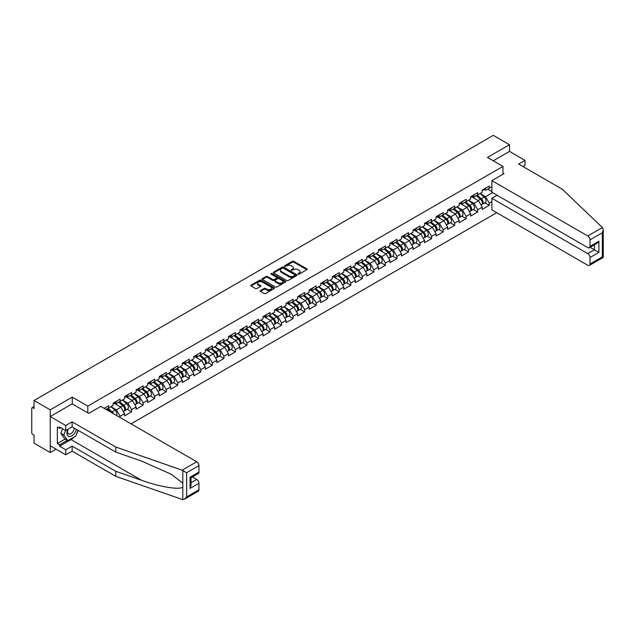 <?xml version="1.0" encoding="UTF-8"?>
<svg xmlns="http://www.w3.org/2000/svg" width="635" height="635" viewBox="0 0 635 635"><rect width="100%" height="100%" fill="white"/><g stroke="black" fill="none" stroke-linecap="round" stroke-linejoin="round"><path stroke-width="0.95" d="M298.109 274.153A0.722 0.413 0 0 0 299.125 274.153L306.84 269.7A1.024 0.595 0 0 0 307.142 269.28A1.024 0.595 0 0 0 306.84 268.859L293.775 261.318A1.024 0.595 0 0 0 292.322 261.318L284.607 265.771A0.722 0.413 0 0 0 285.623 266.359L286.623 265.779A3.286 1.897 0 0 1 291.267 265.779L292.362 266.406A3.286 1.897 0 0 1 293.322 267.748A3.286 1.897 0 0 1 292.362 269.089L291.362 269.669A0.722 0.413 0 0 0 292.378 270.256L293.378 269.677A3.286 1.897 0 0 1 298.021 269.677L299.109 270.312A3.286 1.897 0 0 1 300.069 271.645A3.286 1.897 0 0 1 299.109 272.986L298.109 273.566A0.722 0.413 0 0 0 298.109 274.153L298.109 273.566M260.453 290.568A1.024 0.595 0 0 0 260.152 290.989A1.024 0.595 0 0 0 260.453 291.409L264.12 293.529A1.024 0.595 0 0 0 265.573 293.529L274.137 288.584A1.024 0.595 0 0 0 274.439 288.163A1.024 0.595 0 0 0 274.137 287.742L261.072 280.202A1.024 0.595 0 0 0 259.62 280.202L251.055 285.147A1.024 0.595 0 0 0 250.754 285.559A1.024 0.595 0 0 0 251.055 285.98L255.484 288.536A1.024 0.595 0 0 0 256.937 288.536L260.604 286.425A1.024 0.595 0 0 0 260.898 286.004A1.024 0.595 0 0 0 260.604 285.583L258.405 284.313A2.746 1.587 0 0 1 257.604 283.194A2.746 1.587 0 0 1 259.294 281.734A2.746 1.587 0 0 1 262.287 282.075L270.891 287.044A2.746 1.587 0 0 1 271.693 288.163A2.746 1.587 0 0 1 270.002 289.623A2.746 1.587 0 0 1 267.01 289.282L265.573 288.457A1.024 0.595 0 0 0 264.12 288.457L260.453 290.568L260.453 291.409L264.12 289.306L264.12 288.457M72.279 397.129L50.236 409.853L34.044 400.502L493.292 135.358L509.484 144.709L487.442 157.432L502.976 166.394L87.805 406.09L72.279 397.129L72.279 403.916M286.695 280.495A1.024 0.595 0 0 0 288.147 280.495L296.712 275.542A1.024 0.595 0 0 0 297.013 275.13A1.024 0.595 0 0 0 296.712 274.709L283.647 267.168A1.024 0.595 0 0 0 282.194 267.168L273.629 272.113A1.024 0.595 0 0 0 273.328 272.526A1.024 0.595 0 0 0 273.629 272.947L286.695 280.495M271.415 274.312A0.722 0.413 0 0 1 272.145 274.407L272.145 273.558L285.425 281.226A1.024 0.595 0 0 1 285.726 281.646A1.024 0.595 0 0 1 285.425 282.067L276.86 287.012A1.024 0.595 0 0 1 275.407 287.012L262.342 279.463L262.342 278.63A1.024 0.595 0 0 0 262.041 279.043A1.024 0.595 0 0 0 262.342 279.463M262.342 278.63L266.009 276.511A1.024 0.595 0 0 1 267.462 276.511L272.756 279.567A1.024 0.595 0 0 0 274.209 279.567L276.646 278.162A1.024 0.595 0 0 0 276.939 277.749A1.024 0.595 0 0 0 276.646 277.328L271.129 274.145A0.722 0.413 0 0 1 272.145 273.558M87.805 412.885L87.805 406.09M131.032 423.831L496.729 212.701M502.976 166.394L502.976 174.212M106.109 409.448L108.553 408.035L108.553 405.813L104.188 408.337M108.553 408.035L113.062 405.432L113.062 403.209L120.086 399.153L120.086 401.376L124.595 398.772L124.595 396.55L131.62 392.493L131.62 394.716L136.136 392.112L136.136 389.89L143.161 385.834L143.161 388.056L147.669 385.453L147.669 383.23L154.694 379.174L154.694 381.397L159.21 378.785L159.21 376.571A3.453 1.992 60 0 1 159.21 376.682M161.107 376.039L162.536 376.865L166.235 374.729L166.235 372.515L159.21 376.571M166.235 374.729L170.744 372.126L170.744 369.911L177.768 365.855L177.768 368.07L182.277 365.466L182.277 363.244L189.309 359.188L189.309 361.41L193.818 358.807L193.818 356.584L200.843 352.528L200.843 354.751L205.351 352.147L205.351 349.925L212.376 345.869L212.376 348.091L216.892 345.488L216.892 343.265L223.917 339.209L223.917 341.432L228.425 338.828L228.425 336.606L235.45 332.549L235.45 334.772L239.966 332.168L239.966 329.946L246.991 325.89L246.991 328.112L251.5 325.501L251.5 323.286L258.524 319.23L258.524 321.445L263.033 318.841L263.033 316.627L270.065 312.571L270.065 314.785L274.574 312.182L274.574 309.959L281.599 305.903L281.599 308.126L286.107 305.522L286.107 303.3L293.132 299.244L293.132 301.466L297.648 298.863L297.648 296.64L304.673 292.584L304.673 294.807L309.181 292.203L309.181 289.981L316.206 285.925L316.206 288.147L320.723 285.544L320.723 283.321L327.747 279.265L327.747 281.488L332.256 278.876L332.256 276.662L339.28 272.606L339.28 274.82L343.789 272.217L343.789 270.002L350.822 265.946L350.822 268.16L355.33 265.557L355.33 263.334L362.355 259.278L362.355 261.501L366.863 258.897L366.863 256.675L373.888 252.619L373.888 254.841L378.404 252.238L378.404 250.015L385.429 245.959L385.429 248.182L389.938 245.578L389.938 243.356L396.962 239.3L396.962 241.522L401.479 238.919L401.479 236.696L408.503 232.64L408.503 234.863L413.012 232.259L413.012 230.037L420.037 225.981L420.037 228.203L424.545 225.592L424.545 223.377L431.578 219.321L431.578 221.536L436.086 218.932L436.086 216.718L443.111 212.661L443.111 214.876L447.619 212.273L447.619 210.05L454.644 205.994L454.644 208.216L459.161 205.613L459.161 203.391L466.185 199.334L466.185 201.557L470.694 198.953L470.694 196.731L477.718 192.675L477.718 194.897L482.235 192.294L482.235 190.071L489.26 186.015L489.26 188.238L491.879 186.722M491.879 201.581L489.26 203.097L485.561 196.691L480.084 193.532M484.87 202.779L489.26 205.311L489.26 203.097M489.26 205.311L482.235 209.367L482.235 207.153L477.718 209.756L474.02 203.351L468.551 200.192M473.337 209.439L477.718 211.979L477.718 209.756M477.718 211.979L470.694 216.035L470.694 213.812L466.185 216.416L462.486 210.01L457.017 206.851M461.796 216.106L466.185 218.638L466.185 216.416M466.185 218.638L459.161 222.694L459.161 220.472L454.644 223.076L450.953 216.67L445.476 213.511M450.263 222.766L454.644 225.298L454.644 223.076M454.644 225.298L447.619 229.354L447.619 227.132L443.111 229.735L439.412 223.329L433.943 220.17M438.721 229.425L443.111 231.958L443.111 229.735M443.111 231.958L436.086 236.014L436.086 233.791L431.578 236.395L427.879 229.989L422.402 226.83M427.188 236.085L431.578 238.617L431.578 236.395M431.578 238.617L424.545 242.673L424.545 240.451L420.037 243.054L416.338 236.657L410.869 233.497M415.647 242.745L420.037 245.277L420.037 243.054M420.037 245.277L413.012 249.333L413.012 247.11L408.503 249.722L404.805 243.316L399.328 240.157M404.114 249.404L408.503 251.936L408.503 249.722M408.503 251.936L401.479 255.992L401.479 253.778L396.962 256.381L393.263 249.976L387.794 246.817M392.581 256.064L396.962 258.596L396.962 256.381M396.962 258.596L389.938 262.652L389.938 260.437L385.429 263.041L381.73 256.635L376.261 253.476M381.04 262.723L385.429 265.263L385.429 263.041M385.429 265.263L378.404 269.319L378.404 267.097L373.888 269.7L370.197 263.295L364.72 260.136M369.506 269.391L373.888 271.923L373.888 269.7M373.888 271.923L366.863 275.979L366.863 273.756L362.355 276.36L358.656 269.954L353.187 266.795M357.965 276.05L362.355 278.582L362.355 276.36M362.355 278.582L355.33 282.638L355.33 280.416L350.822 283.019L347.123 276.614L341.646 273.455M346.432 282.71L350.822 285.242L350.822 283.019M350.822 285.242L343.789 289.298L343.789 287.076L339.28 289.679L335.582 283.281L330.113 280.114M334.891 289.369L339.28 291.902L339.28 289.679M339.28 291.902L332.256 295.958L332.256 293.735L327.747 296.347L324.048 289.941L318.572 286.782M323.358 296.029L327.747 298.561L327.747 296.347M327.747 298.561L320.723 302.617L320.723 300.403L316.206 303.006L312.507 296.601L307.038 293.441M311.825 302.689L316.206 305.221L316.206 303.006M316.206 305.221L309.181 309.277L309.181 307.062L304.673 309.666L300.974 303.26L295.505 300.101M300.284 309.348L304.673 311.888L304.673 309.666M304.673 311.888L297.648 315.944L297.648 313.722L293.132 316.325L289.441 309.92L283.964 306.761M288.75 316.008L293.132 318.548L293.132 316.325M293.132 318.548L286.107 322.604L286.107 320.381L281.599 322.985L277.9 316.579L272.431 313.42M277.209 322.675L281.599 325.207L281.599 322.985M281.599 325.207L274.574 329.263L274.574 327.041L270.065 329.644L266.367 323.239L260.89 320.08M265.676 329.335L270.065 331.867L270.065 329.644M270.065 331.867L263.033 335.923L263.033 333.7L258.524 336.304L254.826 329.898L249.357 326.739M254.135 335.994L258.524 338.526L258.524 336.304M258.524 338.526L251.5 342.582L251.5 340.36L246.991 342.963L243.292 336.566L237.815 333.407M242.602 342.654L246.991 345.186L246.991 342.963M246.991 345.186L239.966 349.242L239.966 347.02L235.45 349.631L231.751 343.225L226.282 340.066M231.069 349.313L235.45 351.846L235.45 349.631M235.45 351.846L228.425 355.902L228.425 353.687L223.917 356.291L220.218 349.885L214.749 346.726M219.527 355.973L223.917 358.505L223.917 356.291M223.917 358.505L216.892 362.561L216.892 360.347L212.376 362.95L208.685 356.545L203.208 353.385M207.994 362.633L212.376 365.173L212.376 362.95M212.376 365.173L205.351 369.229L205.351 367.006L200.843 369.61L197.144 363.204L191.675 360.045M196.453 369.3L200.843 371.832L200.843 369.61M200.843 371.832L193.818 375.888L193.818 373.666L189.309 376.269L185.611 369.864L180.134 366.705M184.92 375.96L189.309 378.492L189.309 376.269M189.309 378.492L182.277 382.548L182.277 380.325L177.768 382.929L174.069 376.523L168.6 373.364M173.379 382.619L177.768 385.151L177.768 382.929M177.768 385.151L170.744 389.207L170.744 386.985L166.235 389.588L162.536 383.183L157.059 380.024M161.846 389.279L166.235 391.811L166.235 389.588M166.235 391.811L159.21 395.867L159.21 393.644L154.694 396.248L150.995 389.85L145.526 386.691M150.304 395.938L154.694 398.47L154.694 396.248M154.694 398.47L147.669 402.526L147.669 400.304L143.161 402.915L139.462 396.51L133.993 393.351M138.771 402.598L143.161 405.13L143.161 402.915M143.161 405.13L136.136 409.186L136.136 406.971L131.62 409.575L127.929 403.169L122.452 400.01M127.238 409.257L131.62 411.79L131.62 409.575M131.62 411.79L124.595 415.846L124.595 413.631L120.086 416.235L116.388 409.829L110.919 406.67M120.086 417.512L120.086 416.235M114.959 402.685L116.388 403.511L120.086 401.376M116.388 409.829L120.896 407.225L113.998 403.241M124.595 413.631L120.896 407.225M126.492 396.026L127.929 396.851L131.62 394.716M127.929 403.169L132.437 400.566L125.532 396.581M136.136 406.971L132.437 400.566M138.033 389.366L139.462 390.192L143.161 388.056M139.462 396.51L143.97 393.906L137.073 389.922M147.669 400.304L143.97 393.906M149.566 382.707L150.995 383.532L154.694 381.397M150.995 389.85L155.511 387.239L148.606 383.254M159.21 393.644L155.511 387.239M162.536 383.183L167.045 380.579L160.147 376.595M170.744 386.985L167.045 380.579M172.641 369.38L174.069 370.205L177.768 368.07M174.069 376.523L178.586 373.92L171.68 369.935M182.277 380.325L178.586 373.92M184.182 362.72L185.611 363.545L189.309 361.41M185.611 369.864L190.119 367.26L183.213 363.276M193.818 373.666L190.119 367.26M195.715 356.06L197.144 356.886L200.843 354.751M197.144 363.204L201.652 360.601L194.755 356.616M205.351 367.006L201.652 360.601M207.248 349.401L208.685 350.226L212.376 348.091M208.685 356.545L213.193 353.941L206.288 349.956M216.892 360.347L213.193 353.941M218.789 342.741L220.218 343.567L223.917 341.432M220.218 349.885L224.726 347.281L217.829 343.297M228.425 353.687L224.726 347.281M230.322 336.082L231.751 336.907L235.45 334.772M231.751 343.225L236.268 340.622L229.362 336.637M239.966 347.02L236.268 340.622M241.864 329.414L243.292 330.24L246.991 328.112M243.292 336.566L247.801 333.954L240.903 329.97M251.5 340.36L247.801 333.954M253.397 322.755L254.826 323.58L258.524 321.445M254.826 329.898L259.342 327.295L252.436 323.31M263.033 333.7L259.342 327.295M264.938 316.095L266.367 316.921L270.065 314.785M266.367 323.239L270.875 320.635L263.969 316.651M274.574 327.041L270.875 320.635M276.471 309.435L277.9 310.261L281.599 308.126M277.9 316.579L282.408 313.976L275.511 309.991M286.107 320.381L282.408 313.976M288.004 302.776L289.441 303.601L293.132 301.466M289.441 309.92L293.949 307.316L287.044 303.332M297.648 313.722L293.949 307.316M299.545 296.116L300.974 296.942L304.673 294.807M300.974 303.26L305.483 300.657L298.585 296.672M309.181 307.062L305.483 300.657M311.079 289.457L312.507 290.282L316.206 288.147M312.507 296.601L317.024 293.997L310.118 290.012M320.723 300.403L317.024 293.997M322.62 282.797L324.048 283.623L327.747 281.488M324.048 289.941L328.557 287.337L321.659 283.353M332.256 293.735L328.557 287.337M334.153 276.13L335.582 276.955L339.28 274.82M335.582 283.281L340.098 280.67L333.192 276.685M343.789 287.076L340.098 280.67M345.694 269.47L347.123 270.296L350.822 268.16M347.123 276.614L351.631 274.01L344.734 270.026M355.33 280.416L351.631 274.01M357.227 262.811L358.656 263.636L362.355 261.501M358.656 269.954L363.164 267.351L356.267 263.366M366.863 273.756L363.164 267.351M368.76 256.151L370.197 256.977L373.888 254.841M370.197 263.295L374.706 260.691L367.8 256.707M378.404 267.097L374.706 260.691M380.301 249.491L381.73 250.317L385.429 248.182M381.73 256.635L386.239 254.032L379.341 250.047M389.938 260.437L386.239 254.032M391.835 242.832L393.263 243.657L396.962 241.522M393.263 249.976L397.78 247.372L390.874 243.388M401.479 253.778L397.78 247.372M403.376 236.172L404.805 236.998L408.503 234.863M404.805 243.316L409.313 240.713L402.415 236.728M413.012 247.11L409.313 240.713M414.909 229.513L416.338 230.338L420.037 228.203M416.338 236.657L420.854 234.053L413.949 230.06M424.545 240.451L420.854 234.053M426.45 222.845L427.879 223.671L431.578 221.536M427.879 229.989L432.387 227.386L425.49 223.401M436.086 233.791L432.387 227.386M437.983 216.186L439.412 217.011L443.111 214.876M439.412 223.329L443.928 220.726L437.023 216.741M447.619 227.132L443.928 220.726M449.524 209.526L450.953 210.352L454.644 208.216M450.953 216.67L455.462 214.066L448.556 210.082M459.161 220.472L455.462 214.066M461.058 202.867L462.486 203.692L466.185 201.557M462.486 210.01L466.995 207.407L460.097 203.422M470.694 213.812L466.995 207.407M472.591 196.207L474.02 197.033L477.718 194.897M474.02 203.351L478.536 200.747L471.63 196.763M482.235 207.153L478.536 200.747M484.132 189.547L485.561 190.373L489.26 188.238M485.561 196.691L492.585 192.635M487.664 189.151L491.879 191.587M523.018 166.568L525.01 165.417L525.01 160.377L509.484 151.408L509.484 144.709M50.236 409.853L50.236 452.549L34.044 443.198L34.044 435.213L32.861 434.531A1.572 0.905 -120 0 1 31.75 432.61L31.75 408.44A1.572 0.905 -120 0 1 32.075 407.726A1.572 0.905 -120 0 1 32.861 407.797L34.044 408.488L34.044 400.502M50.236 452.549L56.047 449.199M298.394 274.256L299.109 273.844A3.286 1.897 0 0 0 300.069 272.502L300.069 271.645M293.322 267.748L293.322 268.605A3.286 1.897 0 0 1 292.362 269.946L291.648 270.359M306.84 268.859L306.84 269.7L293.775 262.176A1.024 0.595 0 0 0 292.322 262.176L284.893 266.462M296.712 274.709L296.712 275.542L283.647 268.018A1.024 0.595 0 0 0 282.194 268.018L273.645 272.955M294.902 275.423A0.722 0.413 0 0 0 294.902 274.836L283.432 268.216A0.722 0.413 0 0 0 282.416 268.216L281.361 268.819A3.286 1.897 0 0 0 280.4 270.161A3.286 1.897 0 0 0 281.361 271.502L289.203 276.027A3.286 1.897 0 0 0 293.846 276.027L294.902 275.423L294.902 276.273A0.722 0.413 0 0 0 295.108 275.979L295.108 275.13M280.4 270.161L280.4 271.018A3.286 1.897 0 0 0 281.361 272.359L281.361 271.502M294.902 276.273L293.846 276.884A3.286 1.897 0 0 1 289.203 276.884L281.361 272.359M262.358 279.471L266.009 277.368L266.009 276.511M276.939 277.749L276.939 278.598A1.024 0.595 0 0 1 276.646 279.019L274.209 280.424A1.024 0.595 0 0 1 272.756 280.424L267.462 277.368A1.024 0.595 0 0 0 266.009 277.368M272.145 274.407L285.409 282.075M278.257 282.742A2.746 1.587 0 0 0 281.249 283.091A2.746 1.587 0 0 0 282.948 281.623A2.746 1.587 0 0 0 282.138 280.503L279.114 278.749A1.024 0.595 0 0 0 277.662 278.749L275.225 280.154A1.024 0.595 0 0 0 274.923 280.575A1.024 0.595 0 0 0 275.225 280.995L278.257 282.742L278.257 283.599A2.746 1.587 0 0 0 281.249 283.94A2.746 1.587 0 0 0 282.948 282.48L282.948 281.623M274.923 280.575L274.923 281.432A1.024 0.595 0 0 0 275.225 281.845L275.225 280.995M278.257 283.599L275.225 281.845M271.693 288.163L271.693 289.012A2.746 1.587 0 0 1 270.002 290.481A2.746 1.587 0 0 1 267.01 290.139L265.573 289.306A1.024 0.595 0 0 0 264.12 289.306M257.604 283.194L257.604 284.051A2.746 1.587 0 0 0 258.405 285.171L258.405 284.313M260.604 285.583L260.604 286.425L258.405 285.171M274.122 288.592L261.072 281.051A1.024 0.595 0 0 0 259.62 281.051L251.071 285.988L251.055 285.147M481.354 199.898L480.838 199.596M482.013 204.295A3.453 1.992 -120 0 0 482.513 204.145A3.453 1.992 -120 0 0 483.132 201.732A3.453 1.992 -120 0 0 481.338 198.723L477.179 195.215M482.513 204.145L485.362 202.494A3.453 1.992 -120 0 0 485.981 200.089A3.453 1.992 -120 0 0 484.188 197.08L480.02 193.564M476.377 195.675L481.124 199.676A2.095 1.206 60 0 1 482.251 202.255M480.997 205.018L481.632 204.653A3.453 1.992 -120 0 0 482.251 202.24A3.453 1.992 -120 0 0 480.449 199.231L476.29 195.723M475.091 198.755L472.281 196.39M483.156 189.54A3.453 1.992 60 0 1 482.513 190.476A3.453 1.992 60 0 1 482.235 190.595M486.005 187.896A3.453 1.992 60 0 1 485.362 188.833L482.513 190.476M67.881 429.339A6.795 3.921 120 0 0 69.358 436.578A6.795 3.921 120 0 0 76.359 429.331M68.247 429.125A4.651 2.691 120 0 0 68.556 433.911A4.651 2.691 120 0 0 69.239 434.126A4.651 2.691 120 0 0 74.176 428.069M77.994 430.276L75.748 436.07L67.762 440.674L64.81 438.968L60.817 433.292L62.587 428.72M67.762 440.674L63.778 434.999L65.548 430.427M60.817 433.292L63.778 434.999M602.401 227.56L603.25 229.632L602.329 232.727L590.018 239.832A3.135 1.81 -120 0 0 587.796 235.99L602.401 227.56L562.285 189.238L518.652 164.052L525.01 160.377M497.134 195.262L491.879 198.295L491.879 209.907L587.796 265.279A3.135 1.81 -120 0 0 589.367 265.438A3.135 1.81 -120 0 0 590.018 264.001L590.018 257.508A3.135 1.81 -120 0 0 587.796 253.667L594.455 249.825L598.892 252.389L590.018 257.508M491.879 198.295L587.796 253.667M502.976 173.014L504.007 173.609L491.879 180.618L491.879 192.23L587.796 247.602A3.135 1.81 -120 0 0 589.367 247.761A3.135 1.81 -120 0 0 590.018 246.324L590.018 239.832M491.879 180.618L587.796 235.99M509.484 151.408L493.252 160.782M590.121 247.325L594.455 249.825L594.455 244.824M590.018 246.324L598.892 241.197L596.67 243.546L589.367 247.761M590.018 264.001L602.329 256.889L602.798 257.159M74.279 436.92A11.763 6.795 -60 0 1 71.017 439.571L59.555 446.183L65.77 449.77L72.128 446.103L115.76 471.289L115.76 476.329L182.801 499.642L184.428 499.229L186.642 496.887L198.953 489.775A3.135 1.81 60 0 1 198.31 491.212L184.428 499.229M115.76 471.289L141.549 480.29C159.869 486.942 180.396 490.252 182.801 486.934L182.801 483.211L171.283 474.258L141.549 461.073L115.76 452.08L72.128 426.887L65.77 430.562L59.555 426.974L59.555 428.339L57.34 427.053L57.34 443.54L59.555 444.817L67.246 440.38M65.77 449.77L65.77 454.811L50.236 445.841L50.236 416.552L72.199 403.876L88.694 413.393L100.822 406.392L196.739 461.772A3.135 1.81 60 0 1 198.953 465.614L198.953 472.099A3.135 1.81 60 0 1 198.31 473.535L191 477.758L191 485.323L190.079 488.41L190.079 477.226C191.278 477.917 191.278 477.917 190.079 477.226L198.953 472.099M72.128 446.103L72.128 451.136L65.77 454.811M115.76 476.329L72.128 451.136M198.953 465.614L186.642 472.718L182.142 470.194L115.76 447.04L72.128 421.846L65.77 425.521L65.77 430.562M65.77 425.521L50.236 416.552M59.555 446.183L59.555 444.817M72.128 421.846L72.128 426.887M115.76 447.04L115.76 452.08M191 482.759L196.739 479.449A3.135 1.81 60 0 1 198.953 483.291L198.953 489.775M196.739 479.449L192.405 476.941M78.288 430.443A11.763 6.795 -60 0 1 76.613 433.84M60.738 427.657L59.555 428.339M57.34 443.54L65.032 439.095M469.813 206.558L469.297 206.256M470.479 210.955A3.453 1.992 -120 0 0 470.979 210.804A3.453 1.992 -120 0 0 471.599 208.391A3.453 1.992 -120 0 0 469.805 205.383L465.638 201.874M470.979 210.804L473.829 209.161A3.453 1.992 -120 0 0 474.448 206.748A3.453 1.992 -120 0 0 472.646 203.74L468.487 200.231M464.836 202.335L469.582 206.343A2.095 1.206 60 0 1 470.718 208.915M469.463 211.677L470.09 211.312A3.453 1.992 -120 0 0 470.71 208.899A3.453 1.992 -120 0 0 468.916 205.899L464.749 202.382M463.55 205.415L460.74 203.049M458.279 213.217L457.764 212.916M458.938 217.615A3.453 1.992 -120 0 0 459.446 217.464A3.453 1.992 -120 0 0 460.065 215.051A3.453 1.992 -120 0 0 458.264 212.042L454.104 208.534M459.446 217.464L462.288 215.821A3.453 1.992 -120 0 0 462.907 213.408A3.453 1.992 -120 0 0 461.113 210.399L456.954 206.891M453.303 208.994L458.049 213.003A2.095 1.206 60 0 1 459.176 215.575M457.93 218.337L458.557 217.972A3.453 1.992 -120 0 0 459.176 215.567A3.453 1.992 -120 0 0 457.375 212.558L453.215 209.042M452.017 212.074L449.207 209.709M446.738 219.877L446.222 219.583M447.405 224.282A3.453 1.992 -120 0 0 447.905 224.123A3.453 1.992 -120 0 0 448.524 221.71A3.453 1.992 -120 0 0 446.73 218.702L442.563 215.194M447.905 224.123L450.755 222.48A3.453 1.992 -120 0 0 451.374 220.067A3.453 1.992 -120 0 0 449.572 217.059L445.413 213.55M441.762 215.654L446.516 219.662A2.095 1.206 60 0 1 447.643 222.242M446.389 224.996L447.016 224.631A3.453 1.992 -120 0 0 447.635 222.226A3.453 1.992 -120 0 0 445.841 219.218L441.682 215.702M440.476 218.742L437.674 216.368M435.205 226.536L434.689 226.243M435.864 230.942A3.453 1.992 -120 0 0 436.372 230.783A3.453 1.992 -120 0 0 436.991 228.37A3.453 1.992 -120 0 0 435.189 225.362L431.03 221.853M436.372 230.783L439.214 229.14A3.453 1.992 -120 0 0 439.833 226.727A3.453 1.992 -120 0 0 438.039 223.718L433.88 220.21M430.228 222.313L434.975 226.322A2.095 1.206 60 0 1 436.102 228.902M434.856 231.656L435.483 231.299A3.453 1.992 -120 0 0 436.102 228.886A3.453 1.992 -120 0 0 434.308 225.877L430.141 222.369M428.942 225.401L426.133 223.028M423.672 233.196L423.148 232.902M424.331 237.601A3.453 1.992 -120 0 0 424.831 237.442A3.453 1.992 -120 0 0 425.45 235.029A3.453 1.992 -120 0 0 423.656 232.029L419.497 228.513M424.831 237.442L427.68 235.799A3.453 1.992 -120 0 0 428.3 233.386A3.453 1.992 -120 0 0 426.506 230.378L422.339 226.87M418.695 228.973L423.442 232.981A2.095 1.206 60 0 1 424.569 235.561M423.315 238.315L423.942 237.958A3.453 1.992 -120 0 0 424.569 235.545A3.453 1.992 -120 0 0 422.767 232.537L418.608 229.029M417.409 232.061L414.599 229.687M471.622 196.199A3.453 1.992 60 0 1 470.979 197.136A3.453 1.992 60 0 1 470.694 197.255M474.472 194.556A3.453 1.992 60 0 1 473.829 195.493L470.979 197.136M460.081 202.859A3.453 1.992 60 0 1 459.446 203.795A3.453 1.992 60 0 1 459.161 203.914M462.931 201.216A3.453 1.992 60 0 1 462.288 202.152L459.446 203.795M448.548 209.518A3.453 1.992 60 0 1 447.905 210.463A3.453 1.992 60 0 1 447.619 210.574M451.398 207.875A3.453 1.992 60 0 1 450.755 208.812L447.905 210.463M437.015 216.178A3.453 1.992 60 0 1 436.372 217.122A3.453 1.992 60 0 1 436.086 217.233M439.857 214.535A3.453 1.992 60 0 1 439.214 215.479L436.372 217.122M425.474 222.837A3.453 1.992 60 0 1 424.831 223.782A3.453 1.992 60 0 1 424.545 223.901M428.323 221.194A3.453 1.992 60 0 1 427.68 222.139L424.831 223.782M412.131 239.863L411.615 239.562M412.798 244.261A3.453 1.992 -120 0 0 413.298 244.102A3.453 1.992 -120 0 0 413.917 241.689A3.453 1.992 -120 0 0 412.115 238.689L407.956 235.172M413.298 244.102L416.139 242.459A3.453 1.992 -120 0 0 416.766 240.046A3.453 1.992 -120 0 0 414.965 237.045L410.805 233.529M407.154 235.641L411.901 239.641A2.095 1.206 60 0 1 413.036 242.221M411.782 244.983L412.409 244.618A3.453 1.992 -120 0 0 413.028 242.205A3.453 1.992 -120 0 0 411.234 239.197L407.067 235.688M405.868 238.72L403.058 236.347M413.941 229.497A3.453 1.992 60 0 1 413.298 230.441A3.453 1.992 60 0 1 413.012 230.561M416.782 227.854A3.453 1.992 60 0 1 416.139 228.798L413.298 230.441M400.598 246.523L400.082 246.221M401.256 250.92A3.453 1.992 -120 0 0 401.757 250.762A3.453 1.992 -120 0 0 402.376 248.356A3.453 1.992 -120 0 0 400.582 245.348L396.423 241.832M401.757 250.762L404.606 249.118A3.453 1.992 -120 0 0 405.225 246.713A3.453 1.992 -120 0 0 403.431 243.705L399.264 240.189M395.621 242.3L400.367 246.301A2.095 1.206 60 0 1 401.495 248.88M400.24 251.643L400.875 251.277A3.453 1.992 -120 0 0 401.495 248.864A3.453 1.992 -120 0 0 399.693 245.856L395.534 242.348M394.335 245.38L391.525 243.014M402.399 236.164A3.453 1.992 60 0 1 401.757 237.101A3.453 1.992 60 0 1 401.479 237.22M405.249 234.521A3.453 1.992 60 0 1 404.606 235.458L401.757 237.101M389.057 253.182L388.541 252.881M389.723 257.58A3.453 1.992 -120 0 0 390.223 257.429A3.453 1.992 -120 0 0 390.842 255.016A3.453 1.992 -120 0 0 389.049 252.008L384.881 248.499M390.223 257.429L393.073 255.778A3.453 1.992 -120 0 0 393.692 253.373A3.453 1.992 -120 0 0 391.89 250.365L387.731 246.848M384.08 248.96L388.826 252.968A2.095 1.206 60 0 1 389.961 255.54M388.707 258.302L389.334 257.937A3.453 1.992 -120 0 0 389.953 255.524A3.453 1.992 -120 0 0 388.16 252.524L383.992 249.007M382.794 252.039L379.984 249.674M390.866 242.824A3.453 1.992 60 0 1 390.223 243.761A3.453 1.992 60 0 1 389.938 243.88M393.716 241.181A3.453 1.992 60 0 1 393.073 242.118L390.223 243.761M377.523 259.842L377.007 259.54M378.182 264.239A3.453 1.992 -120 0 0 378.682 264.089A3.453 1.992 -120 0 0 379.309 261.676A3.453 1.992 -120 0 0 377.507 258.667L373.348 255.159M378.682 264.089L381.532 262.445A3.453 1.992 -120 0 0 382.151 260.033A3.453 1.992 -120 0 0 380.357 257.024L376.198 253.516M372.547 255.619L377.293 259.628A2.095 1.206 60 0 1 378.42 262.199M377.174 264.962L377.801 264.597A3.453 1.992 -120 0 0 378.42 262.184A3.453 1.992 -120 0 0 376.618 259.183L372.459 255.667M371.261 258.699L368.451 256.334M379.325 249.484A3.453 1.992 60 0 1 378.682 250.42A3.453 1.992 60 0 1 378.404 250.539M382.175 247.84A3.453 1.992 60 0 1 381.532 248.777L378.682 250.42M365.982 266.502L365.466 266.2M366.649 270.899A3.453 1.992 -120 0 0 367.149 270.748A3.453 1.992 -120 0 0 367.768 268.335A3.453 1.992 -120 0 0 365.974 265.327L361.807 261.818M367.149 270.748L369.999 269.105A3.453 1.992 -120 0 0 370.618 266.692A3.453 1.992 -120 0 0 368.816 263.684L364.657 260.175M361.005 262.279L365.76 266.287A2.095 1.206 60 0 1 366.887 268.859M365.633 271.621L366.26 271.256A3.453 1.992 -120 0 0 366.879 268.851A3.453 1.992 -120 0 0 365.085 265.843L360.926 262.326M359.72 265.366L356.918 262.993M367.792 256.143A3.453 1.992 60 0 1 367.149 257.08A3.453 1.992 60 0 1 366.863 257.199M370.642 254.5A3.453 1.992 60 0 1 369.999 255.437L367.149 257.08M354.449 273.161L353.933 272.867M355.108 277.566A3.453 1.992 -120 0 0 355.616 277.408A3.453 1.992 -120 0 0 356.235 274.995A3.453 1.992 -120 0 0 354.433 271.986L350.274 268.478M355.616 277.408L358.457 275.765A3.453 1.992 -120 0 0 359.077 273.352A3.453 1.992 -120 0 0 357.283 270.343L353.123 266.835M349.472 268.938L354.219 272.947A2.095 1.206 60 0 1 355.346 275.526M354.1 278.281L354.727 277.916A3.453 1.992 -120 0 0 355.346 275.511A3.453 1.992 -120 0 0 353.552 272.502L349.385 268.986M348.186 272.026L345.376 269.653M356.259 262.803A3.453 1.992 60 0 1 355.616 263.747A3.453 1.992 60 0 1 355.33 263.858M359.1 261.16A3.453 1.992 60 0 1 358.457 262.104L355.616 263.747M342.916 279.821L342.392 279.527M343.575 284.226A3.453 1.992 -120 0 0 344.075 284.067A3.453 1.992 -120 0 0 344.694 281.654A3.453 1.992 -120 0 0 342.9 278.646L338.741 275.138M344.075 284.067L346.924 282.424A3.453 1.992 -120 0 0 347.543 280.011A3.453 1.992 -120 0 0 345.75 277.003L341.582 273.494M337.939 275.598L342.686 279.606A2.095 1.206 60 0 1 343.813 282.186M342.559 284.94L343.186 284.583A3.453 1.992 -120 0 0 343.813 282.17A3.453 1.992 -120 0 0 342.011 279.162L337.852 275.653M336.653 278.686L333.843 276.312M344.718 269.462A3.453 1.992 60 0 1 344.075 270.407A3.453 1.992 60 0 1 343.789 270.526M347.567 267.819A3.453 1.992 60 0 1 346.924 268.764L344.075 270.407M331.375 286.488L330.859 286.187M332.041 290.886A3.453 1.992 -120 0 0 332.542 290.727A3.453 1.992 -120 0 0 333.161 288.314A3.453 1.992 -120 0 0 331.359 285.313L327.2 281.797M332.542 290.727L335.383 289.084A3.453 1.992 -120 0 0 336.01 286.671A3.453 1.992 -120 0 0 334.208 283.67L330.049 280.154M326.398 282.265L331.145 286.266A2.095 1.206 60 0 1 332.28 288.846M331.026 291.6L331.653 291.243A3.453 1.992 -120 0 0 332.272 288.83A3.453 1.992 -120 0 0 330.478 285.821L326.311 282.313M325.112 285.345L322.302 282.972M333.184 276.122A3.453 1.992 60 0 1 332.542 277.066A3.453 1.992 60 0 1 332.256 277.185M336.026 274.479A3.453 1.992 60 0 1 335.383 275.423L332.542 277.066M319.842 293.148L319.326 292.846M320.5 297.545A3.453 1.992 -120 0 0 321 297.386A3.453 1.992 -120 0 0 321.62 294.981A3.453 1.992 -120 0 0 319.826 291.973L315.666 288.457M321 297.386L323.85 295.743A3.453 1.992 -120 0 0 324.469 293.33A3.453 1.992 -120 0 0 322.675 290.33L318.508 286.814M314.865 288.925L319.611 292.925A2.095 1.206 60 0 1 320.738 295.505M319.484 298.267L320.119 297.902A3.453 1.992 -120 0 0 320.738 295.489A3.453 1.992 -120 0 0 318.937 292.481L314.777 288.973M313.579 292.005L310.769 289.639M321.643 282.789A3.453 1.992 60 0 1 321 283.726A3.453 1.992 60 0 1 320.723 283.845M324.493 281.138A3.453 1.992 60 0 1 323.85 282.083L321 283.726M308.3 299.807L307.784 299.506M308.967 304.205A3.453 1.992 -120 0 0 309.467 304.046A3.453 1.992 -120 0 0 310.086 301.641A3.453 1.992 -120 0 0 308.292 298.633L304.125 295.116M309.467 304.046L312.317 302.403A3.453 1.992 -120 0 0 312.936 299.998A3.453 1.992 -120 0 0 311.134 296.99L306.975 293.473M303.324 295.585L308.07 299.585A2.095 1.206 60 0 1 309.205 302.165M307.951 304.927L308.578 304.562A3.453 1.992 -120 0 0 309.197 302.149A3.453 1.992 -120 0 0 307.403 299.141L303.236 295.632M302.038 298.664L299.228 296.299M310.11 289.449A3.453 1.992 60 0 1 309.467 290.385A3.453 1.992 60 0 1 309.181 290.505M312.96 287.806A3.453 1.992 60 0 1 312.317 288.742L309.467 290.385M296.767 306.467L296.251 306.165M297.426 310.864A3.453 1.992 -120 0 0 297.926 310.713A3.453 1.992 -120 0 0 298.553 308.3A3.453 1.992 -120 0 0 296.751 305.292L292.592 301.784M297.926 310.713L300.776 309.07A3.453 1.992 -120 0 0 301.395 306.657A3.453 1.992 -120 0 0 299.601 303.649L295.442 300.141M291.79 302.244L296.537 306.253A2.095 1.206 60 0 1 297.664 308.824M296.41 311.587L297.045 311.221A3.453 1.992 -120 0 0 297.664 308.808A3.453 1.992 -120 0 0 295.862 305.808L291.703 302.292M290.505 305.324L287.695 302.959M298.569 296.108A3.453 1.992 60 0 1 297.926 297.045A3.453 1.992 60 0 1 297.648 297.164M301.419 294.465A3.453 1.992 60 0 1 300.776 295.402L297.926 297.045M285.226 313.126L284.71 312.825M285.893 317.524A3.453 1.992 -120 0 0 286.393 317.373A3.453 1.992 -120 0 0 287.012 314.96A3.453 1.992 -120 0 0 285.218 311.952L281.051 308.443M286.393 317.373L289.242 315.73A3.453 1.992 -120 0 0 289.862 313.317A3.453 1.992 -120 0 0 288.06 310.309L283.901 306.8M280.249 308.904L285.004 312.912A2.095 1.206 60 0 1 286.131 315.484M284.877 318.246L285.504 317.881A3.453 1.992 -120 0 0 286.123 315.468A3.453 1.992 -120 0 0 284.329 312.468L280.17 308.951M278.963 311.983L276.161 309.618M287.036 302.768A3.453 1.992 60 0 1 286.393 303.705A3.453 1.992 60 0 1 286.107 303.824M289.885 301.125A3.453 1.992 60 0 1 289.242 302.062L286.393 303.705M273.693 319.786L273.177 319.492M274.352 324.183A3.453 1.992 -120 0 0 274.86 324.033A3.453 1.992 -120 0 0 275.479 321.62A3.453 1.992 -120 0 0 273.677 318.611L269.518 315.103M274.86 324.033L277.701 322.389A3.453 1.992 -120 0 0 278.32 319.976A3.453 1.992 -120 0 0 276.527 316.968L272.367 313.46M268.716 315.563L273.463 319.572A2.095 1.206 60 0 1 274.59 322.151M273.344 324.906L273.971 324.541A3.453 1.992 -120 0 0 274.59 322.135A3.453 1.992 -120 0 0 272.796 319.127L268.629 315.611M267.43 318.651L264.62 316.278M275.503 309.428A3.453 1.992 60 0 1 274.86 310.372A3.453 1.992 60 0 1 274.574 310.483M278.344 307.784A3.453 1.992 60 0 1 277.701 308.721L274.86 310.372M262.16 326.446L261.636 326.152M262.819 330.851A3.453 1.992 -120 0 0 263.319 330.692A3.453 1.992 -120 0 0 263.938 328.279A3.453 1.992 -120 0 0 262.144 325.271L257.985 321.762M263.319 330.692L266.168 329.049A3.453 1.992 -120 0 0 266.787 326.636A3.453 1.992 -120 0 0 264.993 323.628L260.826 320.119M257.183 322.223L261.93 326.231A2.095 1.206 60 0 1 263.057 328.811M261.803 331.565L262.43 331.208A3.453 1.992 -120 0 0 263.057 328.795A3.453 1.992 -120 0 0 261.255 325.787L257.096 322.278M255.897 325.31L253.087 322.937M263.962 316.087A3.453 1.992 60 0 1 263.319 317.032A3.453 1.992 60 0 1 263.033 317.143M266.811 314.444A3.453 1.992 60 0 1 266.168 315.389L263.319 317.032M250.619 333.105L250.103 332.811M251.285 337.51A3.453 1.992 -120 0 0 251.785 337.352A3.453 1.992 -120 0 0 252.405 334.939A3.453 1.992 -120 0 0 250.603 331.938L246.444 328.422M251.785 337.352L254.627 335.709A3.453 1.992 -120 0 0 255.254 333.296A3.453 1.992 -120 0 0 253.452 330.287L249.293 326.779M245.642 328.882L250.388 332.891A2.095 1.206 60 0 1 251.523 335.47M250.269 338.225L250.896 337.868A3.453 1.992 -120 0 0 251.516 335.455A3.453 1.992 -120 0 0 249.722 332.446L245.554 328.938M244.356 331.97L241.546 329.597M252.428 322.747A3.453 1.992 60 0 1 251.785 323.691A3.453 1.992 60 0 1 251.5 323.81M255.27 321.104A3.453 1.992 60 0 1 254.627 322.048L251.785 323.691M239.085 339.773L238.569 339.471M239.744 344.17A3.453 1.992 -120 0 0 240.244 344.011A3.453 1.992 -120 0 0 240.863 341.598A3.453 1.992 -120 0 0 239.07 338.598L234.91 335.082M240.244 344.011L243.094 342.368A3.453 1.992 -120 0 0 243.713 339.955A3.453 1.992 -120 0 0 241.919 336.955L237.752 333.438M234.109 335.55L238.855 339.55A2.095 1.206 60 0 1 239.982 342.13M238.728 344.892L239.363 344.527A3.453 1.992 -120 0 0 239.982 342.114A3.453 1.992 -120 0 0 238.181 339.106L234.021 335.597M232.823 338.63L230.013 336.256M240.887 329.406A3.453 1.992 60 0 1 240.244 330.351A3.453 1.992 60 0 1 239.966 330.47M243.737 327.763A3.453 1.992 60 0 1 243.094 328.708L240.244 330.351M227.544 346.432L227.028 346.131M228.211 350.83A3.453 1.992 -120 0 0 228.711 350.671A3.453 1.992 -120 0 0 229.33 348.266A3.453 1.992 -120 0 0 227.536 345.257L223.369 341.741M228.711 350.671L231.561 349.028A3.453 1.992 -120 0 0 232.18 346.615A3.453 1.992 -120 0 0 230.378 343.614L226.219 340.098M222.567 342.209L227.314 346.21A2.095 1.206 60 0 1 228.449 348.79M227.195 351.552L227.822 351.187A3.453 1.992 -120 0 0 228.441 348.774A3.453 1.992 -120 0 0 226.647 345.765L222.48 342.257M221.282 345.289L218.472 342.924M229.354 336.074A3.453 1.992 60 0 1 228.711 337.01A3.453 1.992 60 0 1 228.425 337.129M232.204 334.423A3.453 1.992 60 0 1 231.561 335.367L228.711 337.01M216.011 353.092L215.495 352.79M216.67 357.489A3.453 1.992 -120 0 0 217.17 357.338A3.453 1.992 -120 0 0 217.797 354.925A3.453 1.992 -120 0 0 215.995 351.917L211.836 348.409M217.17 357.338L220.02 355.687A3.453 1.992 -120 0 0 220.639 353.282A3.453 1.992 -120 0 0 218.845 350.274L214.686 346.758M211.034 348.869L215.781 352.869A2.095 1.206 60 0 1 216.908 355.449M215.654 358.211L216.289 357.846A3.453 1.992 -120 0 0 216.908 355.433A3.453 1.992 -120 0 0 215.106 352.425L210.947 348.917M209.748 351.949L206.939 349.583M217.813 342.733A3.453 1.992 60 0 1 217.17 343.67A3.453 1.992 60 0 1 216.892 343.789M220.662 341.09A3.453 1.992 60 0 1 220.02 342.027L217.17 343.67M204.47 359.751L203.954 359.45M205.137 364.149A3.453 1.992 -120 0 0 205.637 363.998A3.453 1.992 -120 0 0 206.256 361.585A3.453 1.992 -120 0 0 204.462 358.577L200.295 355.068M205.637 363.998L208.486 362.355A3.453 1.992 -120 0 0 209.105 359.942A3.453 1.992 -120 0 0 207.304 356.933L203.144 353.425M199.493 355.529L204.248 359.537A2.095 1.206 60 0 1 205.375 362.109M204.121 364.871L204.748 364.506A3.453 1.992 -120 0 0 205.367 362.093A3.453 1.992 -120 0 0 203.573 359.092L199.414 355.576M198.207 358.608L195.405 356.243M206.28 349.393A3.453 1.992 60 0 1 205.637 350.329A3.453 1.992 60 0 1 205.351 350.449M209.129 347.75A3.453 1.992 60 0 1 208.486 348.686L205.637 350.329M192.937 366.411L192.421 366.109M193.596 370.808A3.453 1.992 -120 0 0 194.104 370.657A3.453 1.992 -120 0 0 194.723 368.244A3.453 1.992 -120 0 0 192.921 365.236L188.762 361.728M194.104 370.657L196.945 369.014A3.453 1.992 -120 0 0 197.564 366.601A3.453 1.992 -120 0 0 195.77 363.593L191.611 360.085M187.96 362.188L192.707 366.197A2.095 1.206 60 0 1 193.834 368.768M192.588 371.531L193.215 371.165A3.453 1.992 -120 0 0 193.834 368.752A3.453 1.992 -120 0 0 192.04 365.752L187.873 362.236M186.674 365.268L183.864 362.902M194.747 356.052A3.453 1.992 60 0 1 194.104 356.989A3.453 1.992 60 0 1 193.818 357.108M197.588 354.409A3.453 1.992 60 0 1 196.945 355.346L194.104 356.989M181.404 373.07L180.88 372.777M182.062 377.476A3.453 1.992 -120 0 0 182.562 377.317A3.453 1.992 -120 0 0 183.182 374.904A3.453 1.992 -120 0 0 181.388 371.896L177.228 368.387M182.562 377.317L185.412 375.674A3.453 1.992 -120 0 0 186.031 373.261A3.453 1.992 -120 0 0 184.237 370.253L180.07 366.744M176.427 368.848L181.173 372.856A2.095 1.206 60 0 1 182.301 375.436M181.046 378.19L181.673 377.825A3.453 1.992 -120 0 0 182.301 375.42A3.453 1.992 -120 0 0 180.499 372.412L176.339 368.895M175.141 371.935L172.331 369.562M183.205 362.712A3.453 1.992 60 0 1 182.562 363.657A3.453 1.992 60 0 1 182.277 363.768M186.055 361.069A3.453 1.992 60 0 1 185.412 362.006L182.562 363.657M169.862 379.73L169.347 379.436M170.529 384.135A3.453 1.992 -120 0 0 171.029 383.977A3.453 1.992 -120 0 0 171.648 381.564A3.453 1.992 -120 0 0 169.847 378.555L165.687 375.047M171.029 383.977L173.871 382.333A3.453 1.992 -120 0 0 174.498 379.92A3.453 1.992 -120 0 0 172.696 376.912L168.537 373.404M164.886 375.507L169.632 379.516A2.095 1.206 60 0 1 170.767 382.095M169.513 384.85L170.14 384.492A3.453 1.992 -120 0 0 170.759 382.079A3.453 1.992 -120 0 0 168.966 379.071L164.798 375.563M163.6 378.595L160.79 376.222M171.672 369.372A3.453 1.992 60 0 1 171.029 370.316A3.453 1.992 60 0 1 170.744 370.427M174.514 367.728A3.453 1.992 60 0 1 173.871 368.673L171.029 370.316M158.329 386.39L157.813 386.096M158.988 390.795A3.453 1.992 -120 0 0 159.488 390.636A3.453 1.992 -120 0 0 160.107 388.223A3.453 1.992 -120 0 0 158.313 385.223L154.154 381.706M159.488 390.636L162.338 388.993A3.453 1.992 -120 0 0 162.957 386.58A3.453 1.992 -120 0 0 161.163 383.572L156.996 380.063M153.352 382.167L158.099 386.175A2.095 1.206 60 0 1 159.226 388.755M157.972 391.509L158.607 391.152A3.453 1.992 -120 0 0 159.226 388.739A3.453 1.992 -120 0 0 157.424 385.731L153.265 382.222M152.067 385.255L149.257 382.881M160.131 376.031A3.453 1.992 60 0 1 159.488 376.976A3.453 1.992 60 0 1 159.21 377.095M162.981 374.388A3.453 1.992 60 0 1 162.338 375.333L159.488 376.976M146.788 393.057L146.272 392.755M147.455 397.454A3.453 1.992 -120 0 0 147.955 397.296A3.453 1.992 -120 0 0 148.574 394.883A3.453 1.992 -120 0 0 146.78 391.882L142.613 388.366M147.955 397.296L150.805 395.653A3.453 1.992 -120 0 0 151.424 393.24A3.453 1.992 -120 0 0 149.622 390.239L145.463 386.723M141.811 388.834L146.558 392.835A2.095 1.206 60 0 1 147.693 395.414M146.439 398.177L147.066 397.812A3.453 1.992 -120 0 0 147.685 395.399A3.453 1.992 -120 0 0 145.891 392.39L141.724 388.882M140.525 391.914L137.716 389.541M148.598 382.691A3.453 1.992 60 0 1 147.955 383.635A3.453 1.992 60 0 1 147.669 383.754M151.447 381.048A3.453 1.992 60 0 1 150.805 381.992L147.955 383.635M135.255 399.717L134.739 399.415M135.914 404.114A3.453 1.992 -120 0 0 136.414 403.955A3.453 1.992 -120 0 0 137.041 401.55A3.453 1.992 -120 0 0 135.239 398.542L131.08 395.026M136.414 403.955L139.263 402.312A3.453 1.992 -120 0 0 139.883 399.907A3.453 1.992 -120 0 0 138.089 396.899L133.929 393.382M130.278 395.494L135.025 399.494A2.095 1.206 60 0 1 136.152 402.074M134.898 404.836L135.533 404.471A3.453 1.992 -120 0 0 136.152 402.058A3.453 1.992 -120 0 0 134.35 399.05L130.191 395.541M128.992 398.574L126.182 396.208M137.057 389.358A3.453 1.992 60 0 1 136.414 390.295A3.453 1.992 60 0 1 136.136 390.414M139.906 387.715A3.453 1.992 60 0 1 139.263 388.652L136.414 390.295M123.714 406.376L123.198 406.075M124.381 410.774A3.453 1.992 -120 0 0 124.881 410.623A3.453 1.992 -120 0 0 125.5 408.21A3.453 1.992 -120 0 0 123.706 405.201L119.539 401.693M124.881 410.623L127.73 408.972A3.453 1.992 -120 0 0 128.349 406.567A3.453 1.992 -120 0 0 126.548 403.558L122.388 400.042M118.737 402.153L123.492 406.162A2.095 1.206 60 0 1 124.619 408.734M123.365 411.496L123.992 411.131A3.453 1.992 -120 0 0 124.611 408.718A3.453 1.992 -120 0 0 122.817 405.709L118.658 402.201M117.451 405.233L114.649 402.868M125.524 396.018A3.453 1.992 60 0 1 124.881 396.954A3.453 1.992 60 0 1 124.595 397.073M128.373 394.375A3.453 1.992 60 0 1 127.73 395.311L124.881 396.954M113.586 413.758A3.453 1.992 -120 0 0 112.165 411.861L108.006 408.353M116.459 415.425A3.453 1.992 -120 0 0 115.014 410.218L110.855 406.71M107.204 408.813L111.943 412.814M111.458 412.536A3.453 1.992 -120 0 0 111.284 412.377L107.117 408.861M113.99 402.677A3.453 1.992 60 0 1 113.347 403.614A3.453 1.992 60 0 1 113.062 403.733M116.832 401.034A3.453 1.992 60 0 1 116.189 401.971L113.347 403.614M105.299 407.694A3.453 1.992 60 0 1 104.68 408.622M34.044 407.114L32.861 407.797M299.109 273.844L299.109 272.986M291.362 270.256L291.362 269.669M292.362 269.946L292.362 269.089M284.607 266.359L284.607 265.771M292.322 262.176L292.322 261.318M293.775 262.176L293.775 261.318M273.629 272.947L273.629 272.113M282.194 268.018L282.194 267.168M283.647 268.018L283.647 267.168M289.203 276.884L289.203 276.027M293.846 276.884L293.846 276.027M267.462 277.368L267.462 276.511M272.756 280.424L272.756 279.567M274.209 280.424L274.209 279.567M276.646 279.019L276.646 278.162M285.425 282.067L285.425 281.226M265.573 289.306L265.573 288.457M267.01 290.139L267.01 289.282M259.62 281.051L259.62 280.202M261.072 281.051L261.072 280.202M274.137 288.584L274.137 287.742M481.338 198.723L484.188 197.08M478.187 200.541L480.449 199.231M602.329 256.889L602.329 232.727M598.892 241.197L598.892 252.389M182.801 499.642L182.801 486.934M182.801 483.211L182.801 470.503M186.642 472.718L186.642 496.887M198.953 483.291L190.079 488.41M182.142 470.194L196.739 461.772M71.017 439.571L141.549 480.29M469.805 205.383L472.646 203.74M466.646 207.201L468.916 205.899M458.264 212.042L461.113 210.399M455.112 213.868L457.375 212.558M446.73 218.702L449.572 217.059M443.571 220.528L445.841 219.218M435.189 225.362L438.039 223.718M432.038 227.187L434.308 225.877M423.656 232.029L426.506 230.378M420.497 233.847L422.767 232.537M412.115 238.689L414.965 237.045M408.964 240.506L411.234 239.197M400.582 245.348L403.431 243.705M397.431 247.166L399.693 245.856M389.049 252.008L391.89 250.365M385.889 253.825L388.16 252.524M377.507 258.667L380.357 257.024M374.356 260.493L376.618 259.183M365.974 265.327L368.816 263.684M362.815 267.152L365.085 265.843M354.433 271.986L357.283 270.343M351.282 273.812L353.552 272.502M342.9 278.646L345.75 277.003M339.741 280.472L342.011 279.162M331.359 285.313L334.208 283.67M328.208 287.131L330.478 285.821M319.826 291.973L322.675 290.33M316.674 293.791L318.937 292.481M308.292 298.633L311.134 296.99M305.133 300.45L307.403 299.141M296.751 305.292L299.601 303.649M293.6 307.11L295.862 305.808M285.218 311.952L288.06 310.309M282.059 313.777L284.329 312.468M273.677 318.611L276.527 316.968M270.526 320.437L272.796 319.127M262.144 325.271L264.993 323.628M258.985 327.096L261.255 325.787M250.603 331.938L253.452 330.287M247.452 333.756L249.722 332.446M239.07 338.598L241.919 336.955M235.918 340.416L238.181 339.106M227.536 345.257L230.378 343.614M224.377 347.075L226.647 345.765M215.995 351.917L218.845 350.274M212.844 353.735L215.106 352.425M204.462 358.577L207.304 356.933M201.303 360.394L203.573 359.092M192.921 365.236L195.77 363.593M189.77 367.062L192.04 365.752M181.388 371.896L184.237 370.253M178.229 373.721L180.499 372.412M169.847 378.555L172.696 376.912M166.695 380.381L168.966 379.071M158.313 385.223L161.163 383.572M155.162 387.04L157.424 385.731M146.78 391.882L149.622 390.239M143.621 393.7L145.891 392.39M135.239 398.542L138.089 396.899M132.088 400.36L134.35 399.05M123.706 405.201L126.548 403.558M120.547 407.019L122.817 405.709M112.165 411.861L115.014 410.218M34.044 406.59L32.075 407.726M603.25 229.632L603.25 257.421L589.367 265.438"/></g></svg>
